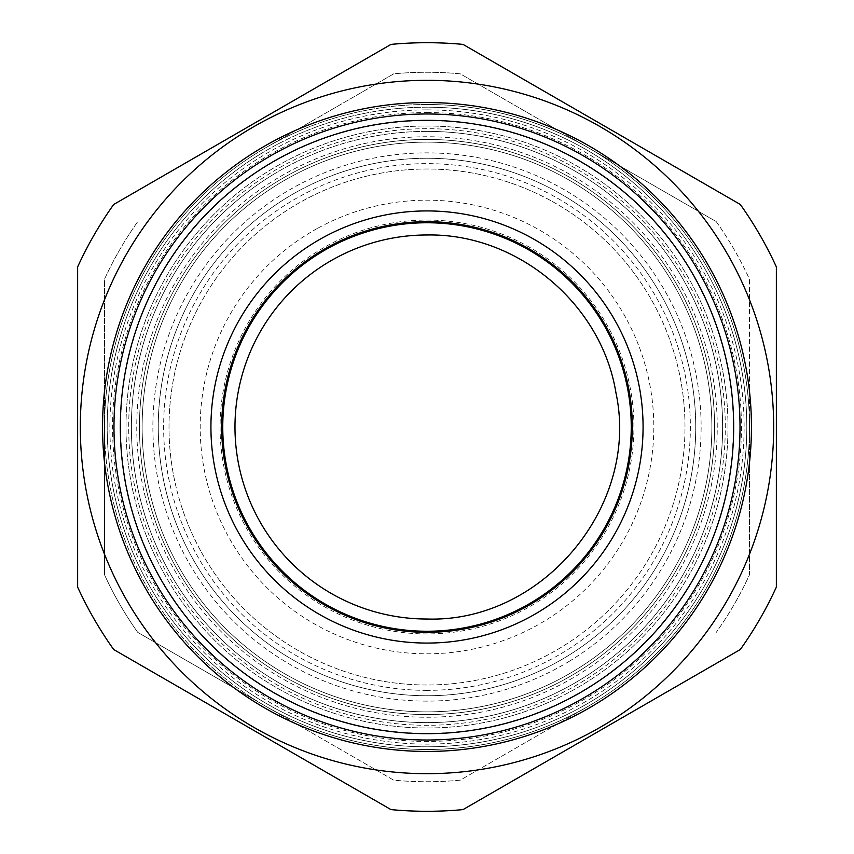 <?xml version="1.0" encoding="UTF-8"?>
<svg xmlns="http://www.w3.org/2000/svg" width="854" height="854" viewBox="0 0 854 854"><rect width="100%" height="100%" fill="white"/><g stroke="black" fill="none" stroke-linecap="round" stroke-linejoin="round"><path stroke-width="0.64" stroke-dasharray="4.27 3.2" d="M570.013 165.217A298.302 298.302 0 0 0 165.217 283.987A298.302 298.302 0 0 0 283.987 688.783A298.302 298.302 0 0 0 688.783 570.013A298.302 298.302 0 0 0 570.013 165.217M568.721 167.576A295.612 295.612 0 0 0 140.579 353.866A295.612 295.612 0 0 0 427 722.612A295.612 295.612 0 0 0 568.721 167.576M289.143 174.654A287.552 287.552 0 0 1 714.552 427A287.552 287.552 0 0 1 289.143 679.346A287.552 287.552 0 0 1 289.143 174.654M289.143 679.346A287.552 287.552 0 0 1 427 139.448A287.552 287.552 0 0 1 705.617 498.138A287.552 287.552 0 0 1 289.143 679.346M525.434 607.183A205.323 205.323 0 0 1 246.817 525.434A205.323 205.323 0 0 1 328.566 246.817A205.323 205.323 0 0 1 607.183 328.566A205.323 205.323 0 0 1 525.434 607.183A205.323 205.323 0 0 0 607.183 328.566A205.323 205.323 0 0 0 328.566 246.817A205.323 205.323 0 0 0 246.817 525.434A205.323 205.323 0 0 0 525.434 607.183A205.323 205.323 0 0 0 607.183 328.566A205.323 205.323 0 0 0 328.566 246.817A205.323 205.323 0 0 0 246.817 525.434A205.323 205.323 0 0 0 525.434 607.183M716.228 221.602A354.741 354.741 0 0 1 749.492 279.215L749.492 574.785A354.741 354.741 0 0 1 716.228 632.398A354.741 354.741 0 0 0 749.492 574.785L749.492 427A322.492 322.492 0 0 1 588.246 706.279L460.263 780.172A354.741 354.741 0 0 1 393.737 780.172L137.772 632.398A354.741 354.741 0 0 1 104.508 574.785L104.508 279.215A354.741 354.741 0 0 1 137.772 221.602A354.741 354.741 0 0 0 104.508 279.215L104.508 427A322.492 322.492 0 0 1 265.754 147.721L393.737 73.828A354.741 354.741 0 0 1 460.263 73.828L716.228 221.602A354.741 354.741 0 0 1 749.492 279.215L749.492 427A322.492 322.492 0 0 0 588.246 147.721L716.228 221.602M259.168 151.521L393.737 73.828A354.741 354.741 0 0 1 460.263 73.828L588.246 147.721A322.492 322.492 0 0 0 427 104.508A322.492 322.492 0 0 1 749.492 427A322.492 322.492 0 0 1 265.754 706.279L137.772 632.398A354.741 354.741 0 0 1 104.508 574.785L104.508 427A322.492 322.492 0 0 0 265.754 706.279L393.737 780.172A354.741 354.741 0 0 0 460.263 780.172L588.246 706.279A322.492 322.492 0 0 1 104.508 427A322.492 322.492 0 0 1 427 104.508A322.492 322.492 0 0 1 749.492 427A322.492 322.492 0 0 1 427 749.492A322.492 322.492 0 0 1 104.508 427A322.492 322.492 0 0 1 427 104.508A322.492 322.492 0 0 0 265.754 147.721L259.168 151.521M260.609 153.891A319.802 319.802 0 0 1 734.91 340.586A319.802 319.802 0 0 1 427 746.802A319.802 319.802 0 0 1 260.609 153.891M427 158.257A268.743 268.743 0 0 1 695.743 427A268.743 268.743 0 0 1 427 695.743A268.743 268.743 0 0 1 158.257 427A268.743 268.743 0 0 1 427 158.257M427 684.993A257.993 257.993 0 0 1 169.007 427A257.993 257.993 0 0 1 427 169.007A257.993 257.993 0 0 1 684.993 427A257.993 257.993 0 0 1 427 684.993M427 107.198A319.802 319.802 0 0 0 107.198 427A319.802 319.802 0 0 0 427 746.802A319.802 319.802 0 0 0 746.802 427A319.802 319.802 0 0 0 427 107.198A319.802 319.802 0 0 0 107.198 427A319.802 319.802 0 0 0 427 746.802A319.802 319.802 0 0 0 746.802 427A319.802 319.802 0 0 0 427 107.198M270.398 169.957A300.992 300.992 0 0 1 684.043 270.398A300.992 300.992 0 0 1 583.602 684.043A300.992 300.992 0 0 1 169.957 583.602A300.992 300.992 0 0 1 270.398 169.957A300.992 300.992 0 0 1 684.043 270.398A300.992 300.992 0 0 1 583.602 684.043A300.992 300.992 0 0 1 169.957 583.602A300.992 300.992 0 0 1 270.398 169.957A300.992 300.992 0 0 1 684.043 270.398A300.992 300.992 0 0 1 583.602 684.043A300.992 300.992 0 0 1 169.957 583.602A300.992 300.992 0 0 1 270.398 169.957M287.179 197.498A268.743 268.743 0 0 1 656.502 287.179A268.743 268.743 0 0 1 566.821 656.502A268.743 268.743 0 0 1 197.498 566.821A268.743 268.743 0 0 1 287.179 197.498A268.743 268.743 0 0 1 656.502 287.179A268.743 268.743 0 0 1 566.821 656.502A268.743 268.743 0 0 1 197.498 566.821A268.743 268.743 0 0 1 287.179 197.498M463.028 44.397A384.3 384.3 0 0 0 390.972 44.397L113.667 204.49A384.3 384.3 0 0 0 77.639 266.896L77.639 587.104A384.3 384.3 0 0 0 113.667 649.51L390.972 809.603A384.3 384.3 0 0 0 463.028 809.603L740.333 649.51A384.3 384.3 0 0 0 776.361 587.104L776.361 266.896A384.3 384.3 0 0 0 740.333 204.49L463.028 44.397M246.625 723.06A346.681 346.681 0 0 0 723.06 607.375A346.681 346.681 0 0 0 607.375 130.94A346.681 346.681 0 0 0 130.94 246.625A346.681 346.681 0 0 0 246.625 723.06M427 142.138A284.862 284.862 0 0 1 711.862 427A284.862 284.862 0 0 1 427 711.862A284.862 284.862 0 0 1 142.138 427A284.862 284.862 0 0 1 427 142.138A284.862 284.862 0 0 1 711.862 427A284.862 284.862 0 0 1 427 711.862A284.862 284.862 0 0 1 142.138 427A284.862 284.862 0 0 1 427 142.138A284.862 284.862 0 0 1 711.862 427A284.862 284.862 0 0 1 427 711.862A284.862 284.862 0 0 1 142.138 427A284.862 284.862 0 0 1 427 142.138A284.862 284.862 0 0 1 711.862 427A284.862 284.862 0 0 1 427 711.862A284.862 284.862 0 0 1 142.138 427A284.862 284.862 0 0 1 427 142.138A284.862 284.862 0 0 1 711.862 427A284.862 284.862 0 0 1 427 711.862A284.862 284.862 0 0 1 142.138 427A284.862 284.862 0 0 1 427 142.138M427 131.388A295.612 295.612 0 0 1 722.612 427A295.612 295.612 0 0 1 427 722.612A295.612 295.612 0 0 1 131.388 427A295.612 295.612 0 0 1 427 131.388M427 632.323A205.323 205.323 0 0 1 221.677 427A205.323 205.323 0 0 1 427 221.677A205.323 205.323 0 0 1 632.323 427A205.323 205.323 0 0 1 427 632.323M427 643.073A216.073 216.073 0 0 1 210.927 427A216.073 216.073 0 0 1 427 210.927A216.073 216.073 0 0 1 643.073 427A216.073 216.073 0 0 1 427 643.073M711.862 427A284.862 284.862 0 0 0 427 142.138A284.862 284.862 0 0 0 142.138 427A284.862 284.862 0 0 0 427 711.862A284.862 284.862 0 0 0 711.862 427M220.065 427A206.935 206.935 0 0 0 427 633.935A206.935 206.935 0 0 0 633.935 427A206.935 206.935 0 0 0 427 220.065A206.935 206.935 0 0 0 220.065 427A206.935 206.935 0 0 0 427 633.935A206.935 206.935 0 0 0 633.935 427A206.935 206.935 0 0 0 427 220.065A206.935 206.935 0 0 0 220.065 427M427 690.363A263.363 263.363 0 0 1 163.637 427A263.363 263.363 0 0 1 427 163.637A263.363 263.363 0 0 1 690.363 427A263.363 263.363 0 0 1 427 690.363M684.993 427A257.993 257.993 0 0 0 427 169.007A257.993 257.993 0 0 0 169.007 427A257.993 257.993 0 0 0 427 684.993A257.993 257.993 0 0 0 684.993 427M717.243 427A290.243 290.243 0 0 0 427 136.757A290.243 290.243 0 0 0 136.757 427A290.243 290.243 0 0 0 427 717.243A290.243 290.243 0 0 0 717.243 427M427 112.568A314.432 314.432 0 0 1 741.432 427A314.432 314.432 0 0 1 427 741.432A314.432 314.432 0 0 1 112.568 427A314.432 314.432 0 0 1 427 112.568M318.254 227.954A226.822 226.822 0 0 1 626.046 318.254A226.822 226.822 0 0 1 535.746 626.046A226.822 226.822 0 0 1 227.954 535.746A226.822 226.822 0 0 1 318.254 227.954M427 109.888A317.112 317.112 0 0 1 744.112 427A317.112 317.112 0 0 1 427 744.112A317.112 317.112 0 0 1 109.888 427A317.112 317.112 0 0 1 427 109.888M273.195 174.547A295.612 295.612 0 0 1 679.453 273.195A295.612 295.612 0 0 1 580.805 679.453A295.612 295.612 0 0 1 174.547 580.805A295.612 295.612 0 0 1 273.195 174.547M569.618 661.092A274.113 274.113 0 0 1 192.908 569.618A274.113 274.113 0 0 1 284.382 192.908A274.113 274.113 0 0 1 661.092 284.382A274.113 274.113 0 0 1 569.618 661.092M267.601 165.366A306.362 306.362 0 0 1 688.634 267.601A306.362 306.362 0 0 1 586.399 688.634A306.362 306.362 0 0 1 165.366 586.399A306.362 306.362 0 0 1 267.601 165.366"/><path stroke-width="1.28" d="M463.028 44.397A384.3 384.3 0 0 0 390.972 44.397L113.667 204.49A384.3 384.3 0 0 0 77.639 266.896L77.639 587.104A384.3 384.3 0 0 0 113.667 649.51L390.972 809.603A384.3 384.3 0 0 0 463.028 809.603L740.333 649.51A384.3 384.3 0 0 0 776.361 587.104L776.361 266.896A384.3 384.3 0 0 0 740.333 204.49L463.028 44.397M246.625 723.06A346.681 346.681 0 0 1 130.94 246.625A346.681 346.681 0 0 1 607.375 130.94A346.681 346.681 0 0 1 723.06 607.375A346.681 346.681 0 0 1 246.625 723.06M279.973 696.127A306.671 306.671 0 0 1 157.873 279.973A306.671 306.671 0 0 1 574.027 157.873A306.671 306.671 0 0 1 696.127 574.027A306.671 306.671 0 0 1 279.973 696.127M427 210.927A216.073 216.073 0 0 1 643.073 427A216.073 216.073 0 0 1 427 643.073A216.073 216.073 0 0 1 210.927 427A216.073 216.073 0 0 1 427 210.927M427 632.323A205.323 205.323 0 0 0 632.323 427A205.323 205.323 0 0 0 427 221.677A205.323 205.323 0 0 0 221.677 427A205.323 205.323 0 0 0 427 632.323M271.455 711.734A324.456 324.456 0 0 1 142.266 271.455A324.456 324.456 0 0 1 582.545 142.266A324.456 324.456 0 0 1 711.734 582.545A324.456 324.456 0 0 1 271.455 711.734M276.931 701.7A313.023 313.023 0 0 0 701.7 577.069A313.023 313.023 0 0 0 577.069 152.3A313.023 313.023 0 0 0 152.3 276.931A313.023 313.023 0 0 0 276.931 701.7M427 222.755A204.245 204.245 0 0 1 631.245 427A204.245 204.245 0 0 1 427 631.245A204.245 204.245 0 0 1 222.755 427A204.245 204.245 0 0 1 427 222.755M427 234.978C517.257 233.249 601.622 303.746 615.958 392.872C640.201 505.781 542.418 622.801 427 619.022A192.022 192.022 0 0 1 234.978 427A192.022 192.022 0 0 1 427 234.978"/></g></svg>
